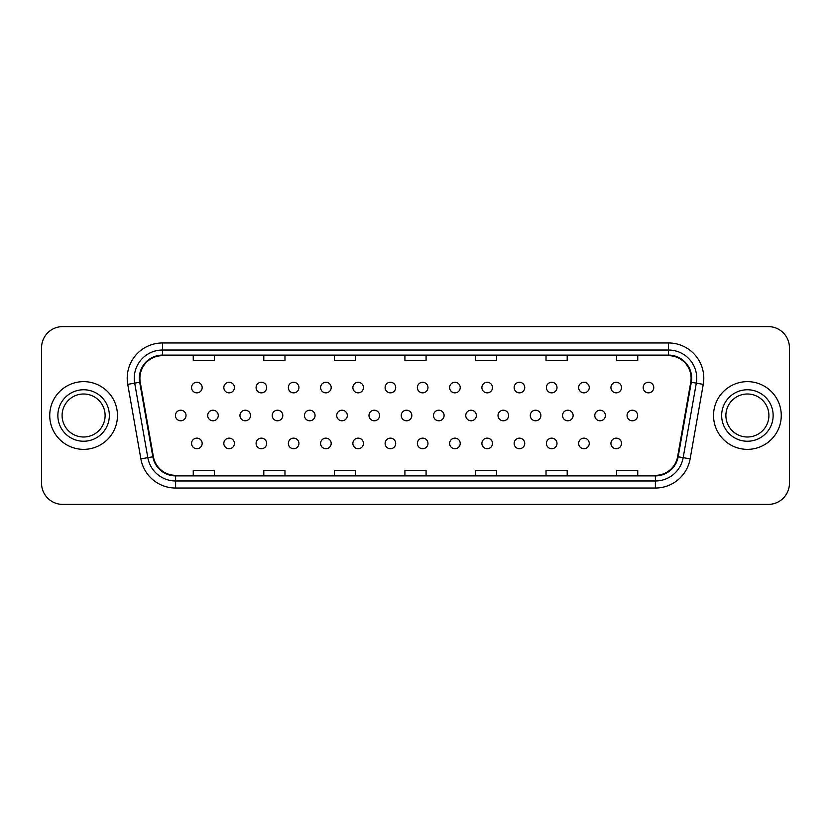 <?xml version="1.0" encoding="UTF-8"?>
<svg xmlns="http://www.w3.org/2000/svg" width="831" height="831" viewBox="0 0 831 831"><rect width="100%" height="100%" fill="white"/><g stroke="black" fill="none" stroke-linecap="round" stroke-linejoin="round"><path stroke-width="1.25" d="M385.117 443.442A5.287 5.287 0 0 0 390.414 448.73A5.287 5.287 0 0 0 395.701 443.442A5.287 5.287 0 0 0 390.414 438.145A5.287 5.287 0 0 0 385.117 443.442M320.6 443.442A5.287 5.287 0 0 0 325.897 448.73A5.287 5.287 0 0 0 331.185 443.442A5.287 5.287 0 0 0 325.897 438.145A5.287 5.287 0 0 0 320.6 443.442M288.347 443.442A5.287 5.287 0 0 0 293.634 448.73A5.287 5.287 0 0 0 298.931 443.442A5.287 5.287 0 0 0 293.634 438.145A5.287 5.287 0 0 0 288.347 443.442M256.083 443.442A5.287 5.287 0 0 0 261.381 448.73A5.287 5.287 0 0 0 266.668 443.442A5.287 5.287 0 0 0 261.381 438.145A5.287 5.287 0 0 0 256.083 443.442M223.83 443.442A5.287 5.287 0 0 0 229.117 448.73A5.287 5.287 0 0 0 234.404 443.442A5.287 5.287 0 0 0 229.117 438.145A5.287 5.287 0 0 0 223.83 443.442M352.863 443.442A5.287 5.287 0 0 0 358.151 448.73A5.287 5.287 0 0 0 363.448 443.442A5.287 5.287 0 0 0 358.151 438.145A5.287 5.287 0 0 0 352.863 443.442M417.38 443.442A5.287 5.287 0 0 0 422.667 448.73A5.287 5.287 0 0 0 427.965 443.442A5.287 5.287 0 0 0 422.667 438.145A5.287 5.287 0 0 0 417.38 443.442M449.633 443.442A5.287 5.287 0 0 0 454.931 448.73A5.287 5.287 0 0 0 460.218 443.442A5.287 5.287 0 0 0 454.931 438.145A5.287 5.287 0 0 0 449.633 443.442M481.897 443.442A5.287 5.287 0 0 0 487.184 448.73A5.287 5.287 0 0 0 492.482 443.442A5.287 5.287 0 0 0 487.184 438.145A5.287 5.287 0 0 0 481.897 443.442M514.15 443.442A5.287 5.287 0 0 0 519.448 448.73A5.287 5.287 0 0 0 524.735 443.442A5.287 5.287 0 0 0 519.448 438.145A5.287 5.287 0 0 0 514.15 443.442M546.414 443.442A5.287 5.287 0 0 0 551.701 448.73A5.287 5.287 0 0 0 556.999 443.442A5.287 5.287 0 0 0 551.701 438.145A5.287 5.287 0 0 0 546.414 443.442M578.667 443.442A5.287 5.287 0 0 0 583.964 448.73A5.287 5.287 0 0 0 589.252 443.442A5.287 5.287 0 0 0 583.964 438.145A5.287 5.287 0 0 0 578.667 443.442M610.93 443.442A5.287 5.287 0 0 0 616.218 448.73A5.287 5.287 0 0 0 621.515 443.442A5.287 5.287 0 0 0 616.218 438.145A5.287 5.287 0 0 0 610.93 443.442M191.566 443.442A5.287 5.287 0 0 0 196.864 448.73A5.287 5.287 0 0 0 202.151 443.442A5.287 5.287 0 0 0 196.864 438.145A5.287 5.287 0 0 0 191.566 443.442M401.248 415.5A5.287 5.287 0 0 0 406.536 420.787A5.287 5.287 0 0 0 411.833 415.5A5.287 5.287 0 0 0 406.536 410.213A5.287 5.287 0 0 0 401.248 415.5M304.468 415.5A5.287 5.287 0 0 0 309.766 420.787A5.287 5.287 0 0 0 315.053 415.5A5.287 5.287 0 0 0 309.766 410.213A5.287 5.287 0 0 0 304.468 415.5M272.215 415.5A5.287 5.287 0 0 0 277.502 420.787A5.287 5.287 0 0 0 282.8 415.5A5.287 5.287 0 0 0 277.502 410.213A5.287 5.287 0 0 0 272.215 415.5M239.951 415.5A5.287 5.287 0 0 0 245.249 420.787A5.287 5.287 0 0 0 250.536 415.5A5.287 5.287 0 0 0 245.249 410.213A5.287 5.287 0 0 0 239.951 415.5M336.732 415.5A5.287 5.287 0 0 0 342.019 420.787A5.287 5.287 0 0 0 347.316 415.5A5.287 5.287 0 0 0 342.019 410.213A5.287 5.287 0 0 0 336.732 415.5M368.985 415.5A5.287 5.287 0 0 0 374.282 420.787A5.287 5.287 0 0 0 379.57 415.5A5.287 5.287 0 0 0 374.282 410.213A5.287 5.287 0 0 0 368.985 415.5M207.698 415.5A5.287 5.287 0 0 0 212.985 420.787A5.287 5.287 0 0 0 218.283 415.5A5.287 5.287 0 0 0 212.985 410.213A5.287 5.287 0 0 0 207.698 415.5M433.502 415.5A5.287 5.287 0 0 0 438.799 420.787A5.287 5.287 0 0 0 444.086 415.5A5.287 5.287 0 0 0 438.799 410.213A5.287 5.287 0 0 0 433.502 415.5M465.765 415.5A5.287 5.287 0 0 0 471.052 420.787A5.287 5.287 0 0 0 476.35 415.5A5.287 5.287 0 0 0 471.052 410.213A5.287 5.287 0 0 0 465.765 415.5M498.018 415.5A5.287 5.287 0 0 0 503.316 420.787A5.287 5.287 0 0 0 508.603 415.5A5.287 5.287 0 0 0 503.316 410.213A5.287 5.287 0 0 0 498.018 415.5M530.282 415.5A5.287 5.287 0 0 0 535.569 420.787A5.287 5.287 0 0 0 540.867 415.5A5.287 5.287 0 0 0 535.569 410.213A5.287 5.287 0 0 0 530.282 415.5M562.535 415.5A5.287 5.287 0 0 0 567.833 420.787A5.287 5.287 0 0 0 573.12 415.5A5.287 5.287 0 0 0 567.833 410.213A5.287 5.287 0 0 0 562.535 415.5M594.799 415.5A5.287 5.287 0 0 0 600.086 420.787A5.287 5.287 0 0 0 605.384 415.5A5.287 5.287 0 0 0 600.086 410.213A5.287 5.287 0 0 0 594.799 415.5M627.052 415.5A5.287 5.287 0 0 0 632.349 420.787A5.287 5.287 0 0 0 637.637 415.5A5.287 5.287 0 0 0 632.349 410.213A5.287 5.287 0 0 0 627.052 415.5M175.434 415.5A5.287 5.287 0 0 0 180.732 420.787A5.287 5.287 0 0 0 186.019 415.5A5.287 5.287 0 0 0 180.732 410.213A5.287 5.287 0 0 0 175.434 415.5M417.38 387.558A5.287 5.287 0 0 0 422.667 392.855A5.287 5.287 0 0 0 427.965 387.558A5.287 5.287 0 0 0 422.667 382.27A5.287 5.287 0 0 0 417.38 387.558M385.117 387.558A5.287 5.287 0 0 0 390.414 392.855A5.287 5.287 0 0 0 395.701 387.558A5.287 5.287 0 0 0 390.414 382.27A5.287 5.287 0 0 0 385.117 387.558M320.6 387.558A5.287 5.287 0 0 0 325.897 392.855A5.287 5.287 0 0 0 331.185 387.558A5.287 5.287 0 0 0 325.897 382.27A5.287 5.287 0 0 0 320.6 387.558M288.347 387.558A5.287 5.287 0 0 0 293.634 392.855A5.287 5.287 0 0 0 298.931 387.558A5.287 5.287 0 0 0 293.634 382.27A5.287 5.287 0 0 0 288.347 387.558M256.083 387.558A5.287 5.287 0 0 0 261.381 392.855A5.287 5.287 0 0 0 266.668 387.558A5.287 5.287 0 0 0 261.381 382.27A5.287 5.287 0 0 0 256.083 387.558M223.83 387.558A5.287 5.287 0 0 0 229.117 392.855A5.287 5.287 0 0 0 234.404 387.558A5.287 5.287 0 0 0 229.117 382.27A5.287 5.287 0 0 0 223.83 387.558M352.863 387.558A5.287 5.287 0 0 0 358.151 392.855A5.287 5.287 0 0 0 363.448 387.558A5.287 5.287 0 0 0 358.151 382.27A5.287 5.287 0 0 0 352.863 387.558M449.633 387.558A5.287 5.287 0 0 0 454.931 392.855A5.287 5.287 0 0 0 460.218 387.558A5.287 5.287 0 0 0 454.931 382.27A5.287 5.287 0 0 0 449.633 387.558M481.897 387.558A5.287 5.287 0 0 0 487.184 392.855A5.287 5.287 0 0 0 492.482 387.558A5.287 5.287 0 0 0 487.184 382.27A5.287 5.287 0 0 0 481.897 387.558M514.15 387.558A5.287 5.287 0 0 0 519.448 392.855A5.287 5.287 0 0 0 524.735 387.558A5.287 5.287 0 0 0 519.448 382.27A5.287 5.287 0 0 0 514.15 387.558M546.414 387.558A5.287 5.287 0 0 0 551.701 392.855A5.287 5.287 0 0 0 556.999 387.558A5.287 5.287 0 0 0 551.701 382.27A5.287 5.287 0 0 0 546.414 387.558M578.667 387.558A5.287 5.287 0 0 0 583.964 392.855A5.287 5.287 0 0 0 589.252 387.558A5.287 5.287 0 0 0 583.964 382.27A5.287 5.287 0 0 0 578.667 387.558M610.93 387.558A5.287 5.287 0 0 0 616.218 392.855A5.287 5.287 0 0 0 621.515 387.558A5.287 5.287 0 0 0 616.218 382.27A5.287 5.287 0 0 0 610.93 387.558M643.184 387.558A5.287 5.287 0 0 0 648.481 392.855A5.287 5.287 0 0 0 653.768 387.558A5.287 5.287 0 0 0 648.481 382.27A5.287 5.287 0 0 0 643.184 387.558M191.566 387.558A5.287 5.287 0 0 0 196.864 392.855A5.287 5.287 0 0 0 202.151 387.558A5.287 5.287 0 0 0 196.864 382.27A5.287 5.287 0 0 0 191.566 387.558M49.735 415.5A33.863 33.863 0 0 0 83.599 449.363A33.863 33.863 0 0 0 117.472 415.5A33.863 33.863 0 0 0 83.599 381.637A33.863 33.863 0 0 0 49.735 415.5A33.863 33.863 0 0 0 83.599 449.363A33.863 33.863 0 0 0 117.472 415.5A33.863 33.863 0 0 0 83.599 381.637A33.863 33.863 0 0 0 49.735 415.5M713.528 415.5A33.863 33.863 0 0 0 747.401 449.363A33.863 33.863 0 0 0 781.265 415.5A33.863 33.863 0 0 0 747.401 381.637A33.863 33.863 0 0 0 713.528 415.5A33.863 33.863 0 0 0 747.401 449.363A33.863 33.863 0 0 0 781.265 415.5A33.863 33.863 0 0 0 747.401 381.637A33.863 33.863 0 0 0 713.528 415.5M139.909 378.25A22.582 22.582 0 0 1 162.481 355.668L668.519 355.668A22.582 22.582 0 0 1 690.748 382.167L677.618 456.676A22.582 22.582 0 0 1 655.379 475.332L175.621 475.332A22.582 22.582 0 0 1 153.382 456.676L140.252 382.167A22.582 22.582 0 0 1 139.909 378.25M139.338 378.25A23.143 23.143 0 0 0 139.691 382.26L152.831 456.77A23.143 23.143 0 0 0 175.621 475.893L655.379 475.893A23.143 23.143 0 0 0 678.169 456.77L691.309 382.26A23.143 23.143 0 0 0 668.519 355.107L162.481 355.107A23.143 23.143 0 0 0 139.338 378.25M127.745 384.369A35.276 35.276 0 0 1 162.481 342.964L668.519 342.964A35.276 35.276 0 0 1 703.255 384.369L690.125 458.878A35.276 35.276 0 0 1 655.379 488.036L175.621 488.036A35.276 35.276 0 0 1 140.875 458.878L127.745 384.369L134.695 383.143A28.223 28.223 0 0 1 162.481 350.028L668.519 350.028A28.223 28.223 0 0 1 696.305 383.143L683.175 457.652A28.223 28.223 0 0 1 655.379 480.972L175.621 480.972A28.223 28.223 0 0 1 147.825 457.652L134.695 383.143A28.223 28.223 0 0 1 134.258 378.25M789.45 347.763A21.17 21.17 0 0 0 768.28 326.604L62.72 326.604A21.17 21.17 0 0 0 41.55 347.763L41.55 483.237A21.17 21.17 0 0 0 62.72 504.396L768.28 504.396A21.17 21.17 0 0 0 789.45 483.237L789.45 347.763L789.45 483.237M678.169 456.77L683.175 457.652L696.305 383.143L703.255 384.369M404.915 355.668L404.915 360.446L426.085 360.446L426.085 355.668M334.363 355.668L334.363 360.446L355.523 360.446L355.523 355.668M263.801 355.668L263.801 360.446L284.971 360.446L284.971 355.668M193.249 355.668L193.249 360.446L214.419 360.446L214.419 355.668M475.477 355.668L475.477 360.446L496.637 360.446L496.637 355.668M546.029 355.668L546.029 360.446L567.199 360.446L567.199 355.668M616.581 355.668L616.581 360.446L637.751 360.446L637.751 355.668M426.085 475.332L426.085 470.554L404.915 470.554L404.915 475.332M355.523 475.332L355.523 470.554L334.363 470.554L334.363 475.332M284.971 475.332L284.971 470.554L263.801 470.554L263.801 475.332M214.419 475.332L214.419 470.554L193.249 470.554L193.249 475.332M496.637 475.332L496.637 470.554L475.477 470.554L475.477 475.332M567.199 475.332L567.199 470.554L546.029 470.554L546.029 475.332M637.751 475.332L637.751 470.554L616.581 470.554L616.581 475.332M41.55 347.763L41.55 483.237M768.28 326.604L62.72 326.604M62.72 504.396L768.28 504.396M105.111 415.5A21.502 21.502 0 0 0 83.599 393.998A21.502 21.502 0 0 0 62.096 415.5A21.502 21.502 0 0 0 83.599 437.002A21.502 21.502 0 0 0 105.111 415.5A21.502 21.502 0 0 1 83.599 437.002A21.502 21.502 0 0 1 62.096 415.5M768.904 415.5A21.502 21.502 0 0 0 747.401 393.998A21.502 21.502 0 0 0 725.889 415.5A21.502 21.502 0 0 0 747.401 437.002A21.502 21.502 0 0 0 768.904 415.5A21.502 21.502 0 0 1 747.401 437.002A21.502 21.502 0 0 1 725.889 415.5M668.519 342.964L668.519 355.107M134.695 383.143L139.691 382.26M175.621 488.036L175.621 475.893M655.379 475.893L655.379 488.036M140.875 458.878L152.831 456.77M691.309 382.26L696.305 383.143M162.481 342.964L162.481 355.107M683.175 457.652L690.125 458.878M109.339 415.5A25.74 25.74 0 0 0 83.599 389.76A25.74 25.74 0 0 0 57.858 415.5A25.74 25.74 0 0 0 83.599 441.24A25.74 25.74 0 0 0 109.339 415.5M773.142 415.5A25.74 25.74 0 0 0 747.401 389.76A25.74 25.74 0 0 0 721.661 415.5A25.74 25.74 0 0 0 747.401 441.24A25.74 25.74 0 0 0 773.142 415.5"/></g></svg>
